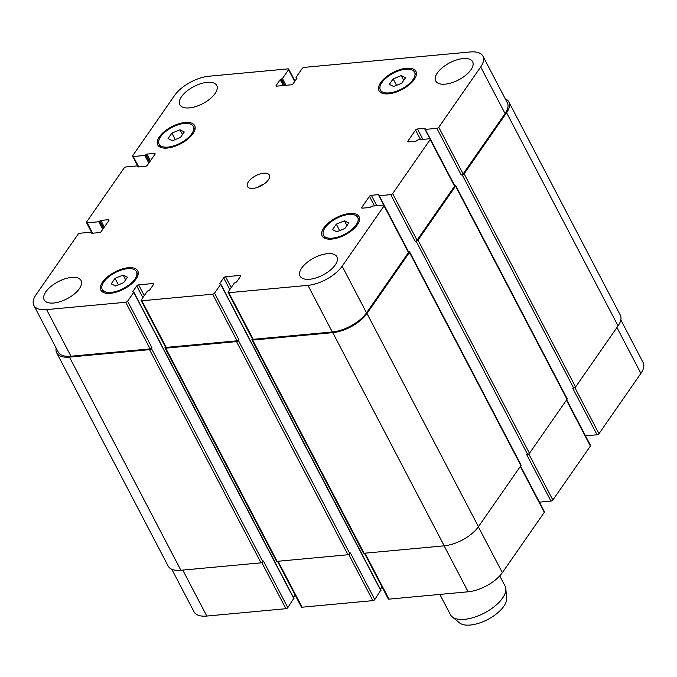 <?xml version="1.0" encoding="UTF-8"?>
<svg xmlns="http://www.w3.org/2000/svg" width="677" height="677" viewBox="0 0 677 677"><rect width="100%" height="100%" fill="white"/><g stroke="black" fill="none" stroke-linecap="round" stroke-linejoin="round"><path stroke-width="1.02" d="M499.744 575.882L505.076 586.087A30.837 14.276 152.4 0 1 505.837 588.753A30.837 14.276 152.4 0 1 492.797 607.76A30.837 14.276 152.4 0 1 464.583 619.32A30.837 14.276 152.4 0 1 452.177 616.806A30.837 14.276 152.4 0 1 450.425 614.657L439.838 594.414M505.837 588.753L506.641 598.129A27.139 12.558 152.4 0 1 495.166 614.86A27.139 12.558 152.4 0 1 470.337 625.032A27.139 12.558 152.4 0 1 459.421 622.823L452.177 616.806M393.151 78.896L401.266 75.579L405.574 77.737L401.774 83.212L393.659 86.521L389.351 84.363L393.151 78.896L396.527 85.344M401.266 75.579L403.763 80.351M336.3 224.155L344.407 220.846L348.723 223.004L344.915 228.471L336.808 231.788L332.492 229.63L336.3 224.155L339.676 230.612M344.407 220.846L346.903 225.619M115.022 278.365L123.129 275.057L127.445 277.215L123.637 282.681L115.53 285.999L111.223 283.841L115.022 278.365L118.399 284.822M123.129 275.057L125.626 279.829M171.873 133.107L179.989 129.789L184.296 131.947L180.497 137.423L172.381 140.731L168.074 138.573L171.873 133.107L175.25 139.555M179.989 129.789L182.485 134.562M127.564 268.684A19.278 8.919 -27.6 0 0 108.548 276.986A19.278 8.919 -27.6 0 0 102.252 289.46A19.278 8.919 -27.6 0 0 123.468 288.436A19.278 8.919 -27.6 0 0 136.407 271.595A19.278 8.919 -27.6 0 0 127.564 268.684M128.224 267.737A20.818 9.639 152.4 0 1 137.778 270.885A20.818 9.639 152.4 0 1 123.798 289.062A20.818 9.639 152.4 0 1 100.881 290.171A20.818 9.639 152.4 0 1 107.685 276.698A20.818 9.639 152.4 0 1 128.224 267.737M184.415 123.426A19.278 8.919 -27.6 0 0 165.408 131.719A19.278 8.919 -27.6 0 0 159.103 144.193A19.278 8.919 -27.6 0 0 180.319 143.169A19.278 8.919 -27.6 0 0 193.267 126.328A19.278 8.919 -27.6 0 0 184.415 123.426M185.075 122.478A20.818 9.639 152.4 0 1 194.637 125.617A20.818 9.639 152.4 0 1 180.649 143.803A20.818 9.639 152.4 0 1 157.741 144.903A20.818 9.639 152.4 0 1 164.545 131.431A20.818 9.639 152.4 0 1 185.075 122.478M405.692 69.215A19.278 8.919 -27.6 0 0 386.685 77.508A19.278 8.919 -27.6 0 0 380.381 89.982A19.278 8.919 -27.6 0 0 401.596 88.958A19.278 8.919 -27.6 0 0 414.544 72.117A19.278 8.919 -27.6 0 0 405.692 69.215M406.352 68.267A20.818 9.639 152.4 0 1 415.906 71.407A20.818 9.639 152.4 0 1 401.926 89.592A20.818 9.639 152.4 0 1 379.018 90.693A20.818 9.639 152.4 0 1 385.822 77.22A20.818 9.639 152.4 0 1 406.352 68.267M348.841 214.474A19.278 8.919 -27.6 0 0 329.826 222.767A19.278 8.919 -27.6 0 0 323.53 235.249A19.278 8.919 -27.6 0 0 344.737 234.225A19.278 8.919 -27.6 0 0 357.684 217.385A19.278 8.919 -27.6 0 0 348.841 214.474M349.501 213.526A20.818 9.639 152.4 0 1 359.055 216.674A20.818 9.639 152.4 0 1 345.067 234.851A20.818 9.639 152.4 0 1 322.159 235.96A20.818 9.639 152.4 0 1 328.963 222.488A20.818 9.639 152.4 0 1 349.501 213.526M327.389 253.68A20.818 9.639 152.4 0 1 336.943 256.82A20.818 9.639 152.4 0 1 322.963 275.006A20.818 9.639 152.4 0 1 300.055 276.106A20.818 9.639 152.4 0 1 306.859 262.634A20.818 9.639 152.4 0 1 327.389 253.68M463.06 58.569A20.818 9.639 152.4 0 1 472.614 61.709A20.818 9.639 152.4 0 1 458.634 79.894A20.818 9.639 152.4 0 1 435.717 81.003A20.818 9.639 152.4 0 1 442.521 67.531A20.818 9.639 152.4 0 1 463.06 58.569M207.187 82.323A20.818 9.639 152.4 0 1 216.742 85.471A20.818 9.639 152.4 0 1 202.761 103.649A20.818 9.639 152.4 0 1 179.845 104.757A20.818 9.639 152.4 0 1 186.649 91.285A20.818 9.639 152.4 0 1 207.187 82.323M71.517 277.435A20.818 9.639 152.4 0 1 81.071 280.574A20.818 9.639 152.4 0 1 67.091 298.76A20.818 9.639 152.4 0 1 44.183 299.869A20.818 9.639 152.4 0 1 50.987 286.396A20.818 9.639 152.4 0 1 71.517 277.435M46.595 309.609A27.757 12.846 152.4 0 1 33.85 305.42A27.757 12.846 152.4 0 1 36.093 294.63L78.041 234.301A1.54 0.711 152.4 0 1 79.937 233.235L91.488 232.169L91.877 233.286L99.333 232.592A1.54 0.711 -27.6 0 0 101.228 231.526L108.87 220.541A1.54 0.711 -27.6 0 0 108.997 219.94A1.54 0.711 -27.6 0 0 108.286 219.712L100.831 220.406L98.74 221.751L87.189 222.818A1.54 0.711 152.4 0 1 86.478 222.589A1.54 0.711 152.4 0 1 86.605 221.988L124.136 168.006A1.54 0.711 152.4 0 1 126.04 166.94L137.592 165.865L137.981 166.982L145.428 166.288A1.54 0.711 -27.6 0 0 147.332 165.23L154.974 154.246A1.54 0.711 -27.6 0 0 155.092 153.645A1.54 0.711 -27.6 0 0 154.39 153.408L146.934 154.102L144.836 155.448L133.284 156.522A1.54 0.711 152.4 0 1 132.574 156.285A1.54 0.711 152.4 0 1 132.7 155.693L174.658 95.355A27.757 12.846 152.4 0 1 208.863 76.23L287.987 68.885A1.54 0.711 152.4 0 1 288.698 69.122A1.54 0.711 152.4 0 1 288.571 69.723L282.444 78.524L280.176 79.624L276.224 85.31A1.54 0.711 -27.6 0 0 276.098 85.903A1.54 0.711 -27.6 0 0 276.808 86.14L291.212 84.803A1.54 0.711 -27.6 0 0 293.116 83.736L297.068 78.058L296.111 77.263L302.23 68.453A1.54 0.711 152.4 0 1 304.134 67.387L470.202 51.968A27.757 12.846 152.4 0 1 482.946 56.157A27.757 12.846 152.4 0 1 480.704 66.947L438.755 127.276A1.54 0.711 152.4 0 1 436.851 128.334L425.3 129.409L424.919 128.291L417.464 128.985A1.54 0.711 -27.6 0 0 415.56 130.052L407.926 141.036A1.54 0.711 -27.6 0 0 407.799 141.637A1.54 0.711 -27.6 0 0 408.51 141.865L415.957 141.171L418.056 139.826L429.607 138.76A1.54 0.711 152.4 0 1 430.318 138.988A1.54 0.711 152.4 0 1 430.191 139.589L392.652 193.571A1.54 0.711 152.4 0 1 390.756 194.637L379.205 195.712L378.815 194.595L371.36 195.289A1.54 0.711 -27.6 0 0 369.464 196.347L361.823 207.331A1.54 0.711 -27.6 0 0 361.696 207.932A1.54 0.711 -27.6 0 0 362.407 208.169L369.862 207.475L371.961 206.13L383.512 205.055A1.54 0.711 152.4 0 1 384.214 205.292A1.54 0.711 152.4 0 1 384.087 205.884L342.139 266.222A27.757 12.846 152.4 0 1 307.925 285.347L228.809 292.692A1.54 0.711 152.4 0 1 228.098 292.456A1.54 0.711 152.4 0 1 228.225 291.855L234.352 283.054L236.62 281.954L240.572 276.267A1.54 0.711 -27.6 0 0 240.699 275.674A1.54 0.711 -27.6 0 0 239.988 275.437L225.585 276.775A1.54 0.711 -27.6 0 0 223.681 277.841L219.729 283.519L220.685 284.315L214.558 293.124A1.54 0.711 152.4 0 1 212.663 294.19L141.857 300.766A1.54 0.711 152.4 0 1 141.155 300.529A1.54 0.711 152.4 0 1 141.273 299.928L147.4 291.118L149.676 290.027L153.628 284.34A1.54 0.711 -27.6 0 0 153.747 283.739A1.54 0.711 -27.6 0 0 153.044 283.511L138.633 284.848A1.54 0.711 -27.6 0 0 136.737 285.914L132.785 291.592L133.741 292.388L127.615 301.197A1.54 0.711 152.4 0 1 125.71 302.264L46.595 309.609L70.975 356.237A27.757 12.846 152.4 0 1 58.23 352.048L33.85 305.42M263.666 173.21A12.338 5.712 152.4 0 1 269.328 175.072A12.338 5.712 152.4 0 1 261.043 185.845A12.338 5.712 152.4 0 1 247.469 186.505A12.338 5.712 152.4 0 1 251.497 178.516A12.338 5.712 152.4 0 1 263.666 173.21M293.725 598.417L287.818 607.65A1.54 0.711 152.4 0 1 285.922 608.708L206.798 616.053A27.757 12.846 152.4 0 1 194.054 611.864L171.772 569.247M620.826 319.899L643.15 362.61A27.757 12.846 152.4 0 1 640.907 373.391L598.959 433.72A1.54 0.711 152.4 0 1 597.063 434.786L585.512 435.853M566.666 399.802L590.522 445.432A1.54 0.711 152.4 0 1 590.395 446.033L552.864 500.024A1.54 0.711 152.4 0 1 550.96 501.082L539.417 502.156M520.571 466.106L544.426 511.736A1.54 0.711 152.4 0 1 544.3 512.337L502.342 572.666A27.757 12.846 152.4 0 1 468.137 591.791L389.013 599.137A1.54 0.711 152.4 0 1 388.302 598.908L364.429 553.227M382.048 586.934L380.364 589.345M380.669 590.344L374.77 599.577A1.54 0.711 152.4 0 1 372.866 600.634L302.069 607.21A1.54 0.711 152.4 0 1 301.358 606.973L277.485 561.301M295.096 595.007L293.42 597.419M264.081 183.983A12.338 5.712 -27.6 0 0 257.776 187.284M70.975 356.237L150.091 348.892A1.54 0.711 152.4 0 0 151.995 347.834L151.462 348.587A1.54 0.711 152.4 0 1 149.566 349.654L69.452 357.092A27.757 12.846 152.4 0 1 56.707 352.903L168.158 566.082A27.757 12.846 -27.6 0 0 180.894 570.271L261.017 562.832A1.54 0.711 -27.6 0 0 262.913 561.766L263.438 561.013L287.818 607.65M141.155 300.529L165.535 347.166A1.54 0.711 152.4 0 0 166.237 347.394L237.035 340.819A1.54 0.711 152.4 0 0 238.939 339.761L238.414 340.514A1.54 0.711 152.4 0 1 236.51 341.58L165.713 348.156A1.54 0.711 152.4 0 1 165.002 347.919L276.453 561.098A1.54 0.711 -27.6 0 0 277.164 561.335L347.961 554.759A1.54 0.711 -27.6 0 0 349.857 553.701L350.39 552.94L374.77 599.577M251.954 339.846L363.397 553.024A1.54 0.711 -27.6 0 0 364.108 553.261L444.222 545.823A27.757 12.846 -27.6 0 0 478.436 526.698L520.909 465.607A1.54 0.711 -27.6 0 0 521.036 465.006L409.585 251.827A1.54 0.711 152.4 0 1 409.467 252.428L366.985 313.519A27.757 12.846 152.4 0 1 332.771 332.644L252.656 340.082A1.54 0.711 152.4 0 1 251.954 339.846A1.54 0.711 152.4 0 1 252.072 339.253L252.352 338.847M550.96 501.082L526.579 454.453L527.569 454.36A1.54 0.711 -27.6 0 0 529.473 453.294L567.013 399.312A1.54 0.711 -27.6 0 0 567.14 398.711L455.689 185.532A1.54 0.711 152.4 0 1 455.562 186.133L418.022 240.115A1.54 0.711 152.4 0 1 416.127 241.181L415.128 241.274L390.756 194.637M597.063 434.786L572.683 388.149L573.673 388.056A1.54 0.711 -27.6 0 0 575.577 386.999L618.05 325.908A27.757 12.846 -27.6 0 0 620.293 315.127L508.842 101.939A27.757 12.846 152.4 0 1 506.608 112.729L464.126 173.82A1.54 0.711 152.4 0 1 462.222 174.878L461.232 174.971L436.851 128.334M482.946 56.157L507.327 102.794A27.757 12.846 152.4 0 1 505.084 113.575L463.136 173.904A1.54 0.711 152.4 0 1 461.232 174.971M430.318 138.988L454.699 185.625A1.54 0.711 152.4 0 1 454.572 186.217L417.032 240.208A1.54 0.711 152.4 0 1 415.128 241.274M384.214 205.292L408.595 251.92A1.54 0.711 152.4 0 1 408.468 252.521L366.519 312.85A27.757 12.846 152.4 0 1 332.305 331.975L253.19 339.321A1.54 0.711 152.4 0 1 252.479 339.092L228.098 292.456M454.546 185.337L454.978 185.295A1.54 0.711 152.4 0 1 455.689 185.532M408.443 251.641L408.883 251.599A1.54 0.711 152.4 0 1 409.585 251.827M165.002 347.919A1.54 0.711 152.4 0 1 165.129 347.318L165.408 346.92M56.707 352.903A27.757 12.846 152.4 0 1 56.174 348.122M505.228 98.783A27.757 12.846 152.4 0 1 508.842 101.939M182.773 570.093L206.798 616.053M616.933 327.516L640.907 373.391M574.866 387.633L598.959 433.72M566.421 400.166L590.395 446.033M528.762 453.928L552.864 500.024M520.317 466.461L544.3 512.337M478.368 526.799L502.342 572.666M444.112 545.831L468.137 591.791M364.988 553.177L389.013 599.137M348.765 554.531L372.866 600.634M278.044 561.25L302.069 607.21M261.821 562.604L285.922 608.708M108.785 220.66L108.286 219.712M92.622 233.218L87.189 222.818M154.889 154.364L154.39 153.408M138.717 166.914L133.284 156.522M294.707 81.452L288.571 69.723M276.656 86.148L276.224 85.31M505.084 113.575L480.704 66.947M463.136 173.904L438.755 127.276M422.897 139.377L417.464 128.985M420.552 139.597L415.56 130.052M408.358 141.874L407.926 141.036M454.572 186.217L430.191 139.589M417.032 240.208L392.652 193.571M376.793 205.681L371.36 195.289M374.457 205.893L369.464 196.347M362.263 208.177L361.823 207.331M408.468 252.521L384.087 205.884M366.519 312.85L342.139 266.222M332.305 331.975L307.925 285.347M253.19 339.321L228.809 292.692M240.487 276.394L239.988 275.437M231.212 287.556L225.585 276.775M229.816 289.57L223.681 277.841M237.035 340.819L212.663 294.19M238.939 339.761L214.558 293.124M166.237 347.394L141.857 300.766M153.544 284.467L153.044 283.511M144.269 295.629L138.633 284.848M142.864 297.643L136.737 285.914M150.091 348.892L125.71 302.264M151.995 347.834L127.615 301.197M296.399 77.677L296.797 78.439M296.771 77.643L297.025 78.117M280.176 79.624L283.265 85.539M281.124 79.091L284.433 85.429M281.497 79.057L284.805 85.395M282.444 78.524L285.982 85.285M144.836 155.448L148.83 163.081M145.783 154.915L149.524 162.074M145.987 154.635L149.727 161.786M146.934 154.102L150.429 160.779M137.685 166.567L137.905 166.991M137.888 166.28L138.235 166.957M98.74 221.751L102.726 229.376M99.688 221.218L103.429 228.369M99.883 220.93L103.623 228.09M100.831 220.406L104.326 227.083M91.59 232.863L91.81 233.286M91.784 232.583L92.14 233.26M69.452 357.092L180.894 570.271M149.566 349.654L261.017 562.832M151.462 348.587L262.913 561.766M133.741 292.388L293.945 598.84M132.785 291.592L133.005 292.015M165.713 348.156L277.164 561.335M236.51 341.58L347.961 554.759M238.414 340.514L349.857 553.701M220.685 284.315L380.889 590.767M219.729 283.519L219.949 283.942M252.656 340.082L364.108 553.261M332.771 332.644L444.222 545.823M366.985 313.519L478.436 526.698M409.467 252.428L520.909 465.607M378.815 194.595L379.061 195.069M379.205 195.712L384.181 205.233M416.127 241.181L527.569 454.36M418.022 240.115L529.473 453.294M455.562 186.133L567.013 399.312M424.919 128.291L425.164 128.774M425.3 129.409L430.284 138.937M462.222 174.878L573.673 388.056M464.126 173.82L575.577 386.999M506.608 112.729L618.05 325.908M138.1 274.82L136.407 271.595M103.936 292.684L102.252 289.46M194.951 129.561L193.267 126.328M160.796 147.417L159.103 144.193M416.228 75.342L414.544 72.117M382.065 93.206L380.381 89.982M359.377 220.609L357.684 217.385M325.214 238.473L323.53 235.249M91.488 232.169L86.478 222.589M137.583 165.865L132.574 156.285M294.952 81.088L288.698 69.122M296.044 77.559L296.636 78.676M137.947 165.983L138.446 166.94M91.844 232.287L92.343 233.243M133.801 292.092L294.004 598.536M220.744 284.018L380.956 590.462M378.849 195.594L383.791 205.055M424.944 129.29L429.895 138.76"/></g></svg>
